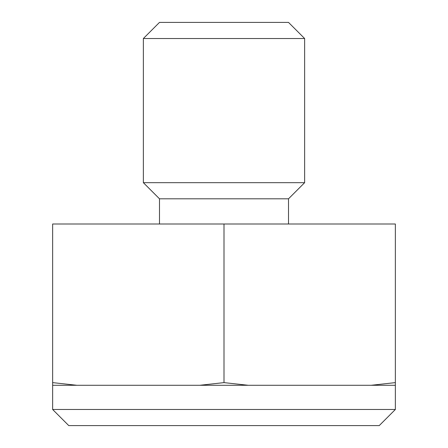 <?xml version="1.0" encoding="UTF-8"?>
<svg xmlns="http://www.w3.org/2000/svg" width="448" height="448" viewBox="0 0 448 448"><rect width="100%" height="100%" fill="white"/><g stroke="black" fill="none" stroke-linecap="round" stroke-linejoin="round"><path stroke-width="0.67" d="M52.64 382.62L52.64 224L224 224L224 382.62L199.774 385.28L309.68 385.28L248.226 385.28L224 382.62L199.774 385.28L76.866 385.28L52.64 382.62L52.64 385.28L76.86 385.28L52.64 385.28L52.64 409.472L395.36 409.472L395.36 382.62L371.134 385.28L395.36 385.28L309.68 385.28M52.64 409.472L68.768 425.6L379.232 425.6L395.36 409.472M143.36 38.528L159.488 22.4L288.512 22.4L304.64 38.528L143.36 38.528L143.36 182.672L304.64 182.672L304.64 38.528M159.488 224L159.488 198.8L288.512 198.8L304.64 182.672M224 224L395.36 224L395.36 382.62L371.134 385.28M138.32 385.28L248.226 385.28M288.512 224L288.512 198.8M159.488 198.8L143.36 182.672"/></g></svg>
